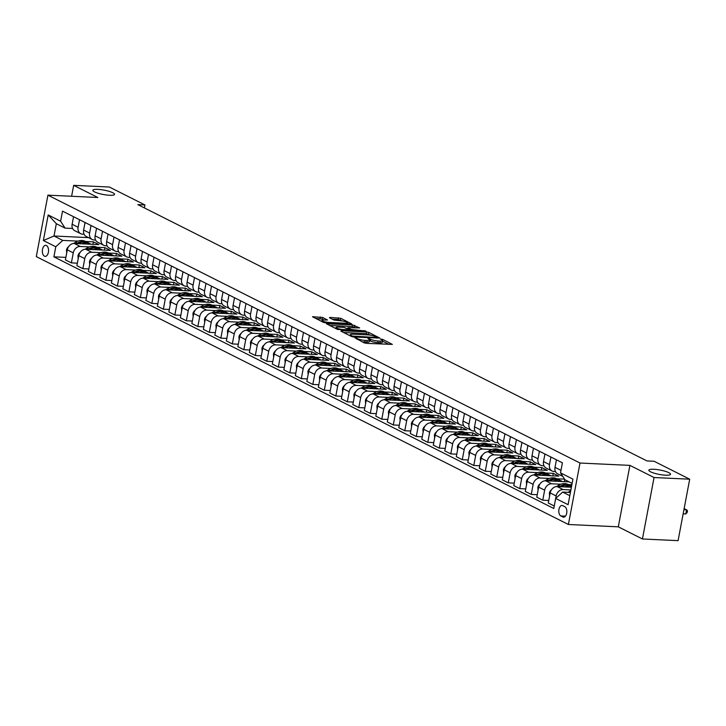 <?xml version="1.0" encoding="UTF-8"?>
<svg xmlns="http://www.w3.org/2000/svg" width="726" height="726" viewBox="0 0 726 726"><rect width="100%" height="100%" fill="white"/><g stroke="black" fill="none" stroke-linecap="round" stroke-linejoin="round"><path stroke-width="1.09" d="M354.869 337.735L364.116 342.835L366.412 343.353L392.367 344.396L382.511 339.314L380.37 339.051L381.794 339.85A5.418 1.089 10.7 0 1 382.638 340.648A5.418 1.089 10.7 0 1 380.206 341.093L378.11 340.993A5.418 1.089 10.7 0 1 370.741 339.332L367.882 338.343L368.781 339.242A5.418 1.089 10.7 0 1 369.625 340.04A5.418 1.089 10.7 0 1 367.193 340.485L365.087 340.385A5.418 1.089 10.7 0 1 357.718 338.724L354.869 337.735M109.572 195.276A11.044 2.223 10.7 0 0 114.536 194.368A11.044 2.223 10.7 0 0 109.063 191.328A11.044 2.223 10.7 0 0 97.801 189.35A11.044 2.223 10.7 0 0 92.837 190.266A11.044 2.223 10.7 0 0 98.309 193.307A11.044 2.223 10.7 0 0 109.572 195.276M665.579 475.194A11.044 2.223 10.7 0 0 670.543 474.278A11.044 2.223 10.7 0 0 665.061 471.238A11.044 2.223 10.7 0 0 653.799 469.268A11.044 2.223 10.7 0 0 648.835 470.176A11.044 2.223 10.7 0 0 654.317 473.216A11.044 2.223 10.7 0 0 665.579 475.194M44.44 256.169A5.518 3.104 -87.3 0 0 45.184 256.369A5.518 3.104 -87.3 0 0 48.488 251.668A5.518 3.104 -87.3 0 0 46.455 245.533A5.518 3.104 -87.3 0 0 45.702 245.334A5.518 3.104 -87.3 0 0 42.407 250.034A5.518 3.104 -87.3 0 0 44.44 256.169M322.653 317.462L312.525 316.745L323.442 322.362L325.747 322.879L351.702 323.923L340.784 318.306L329.94 317.389L329.441 317.779L334.005 320.075L340.539 320.792A4.528 0.907 10.7 0 1 345.159 321.6A4.528 0.907 10.7 0 1 347.409 322.843A4.528 0.907 10.7 0 1 345.367 323.224L328.787 322.444A4.528 0.907 10.7 0 1 324.159 321.636A4.528 0.907 10.7 0 1 321.917 320.384A4.528 0.907 10.7 0 1 323.95 320.012L327.48 320.003L322.653 317.462L322.344 319.122L315.556 318.387M97.819 197.499L73.671 185.348L109.317 187.018L144.964 204.959L137.831 204.623L646.93 460.919L654.062 461.255L689.7 479.196L654.053 477.527L629.905 465.375L580.001 463.034L47.916 195.158L97.819 197.499M341.365 330.738L340.866 331.129L351.52 336.492L353.825 337.018L379.78 338.053L368.862 332.444L366.557 331.927L341.365 330.738L341.256 331.328M337.481 329.423L326.564 323.814L352.518 324.858L359.642 327.916L347.899 327.716L351.193 329.495L365.931 331.047L337.481 329.423M564.81 506.675L562.786 505.659A5.345 3.004 -87.3 0 0 562.06 505.459A5.345 3.004 -87.3 0 0 558.857 510.015A5.345 3.004 -87.3 0 0 560.835 515.959L562.859 516.976A5.345 3.004 -87.3 0 0 563.585 517.166A5.345 3.004 -87.3 0 0 566.779 512.62A5.345 3.004 -87.3 0 0 564.81 506.675M580.001 463.034L568.394 524.49L36.3 256.614L47.916 195.158M572.124 483.389L564.964 479.777L560.517 472.871L562.414 462.816L62.518 211.148L60.621 221.203L65.068 228.109L56.329 223.708L54.005 236.004L62.745 240.406L77.963 241.114M560.517 472.871L572.932 479.115L568.104 504.697L555.68 498.444L562.641 492.074L570.418 492.437M65.866 257.385L53.887 256.832L553.784 508.49L555.68 498.444M53.887 256.832L55.784 246.776L43.369 240.524L48.197 214.95L60.621 221.203M629.905 465.375L618.298 526.831L642.437 538.982L654.053 477.527M642.437 538.982L678.084 540.652L689.7 479.196M73.671 185.348L71.611 196.274M618.298 526.831L568.394 524.49M144.401 207.935L144.964 204.959M562.641 492.074L569.801 495.677M88.49 237.62L54.005 236.004L43.369 240.524M85.532 241.468L93.4 241.84L92.928 244.335M77.364 263.175L71.375 262.894L65.394 259.89L67.291 249.835A6.906 5.536 -63.3 0 1 74.252 243.464L98.918 244.617L93.4 241.84M71.375 262.894L73.272 252.848A6.906 5.536 -63.3 0 1 80.232 246.468L89.461 246.904M97.03 247.257L104.898 247.63L104.426 250.125M88.862 268.965L82.873 268.684L76.892 265.671L78.789 255.625A6.906 5.536 -63.3 0 1 85.75 249.254L110.416 250.406L104.898 247.63M82.873 268.684L84.77 258.637A6.906 5.536 -63.3 0 1 91.73 252.258L100.959 252.693M108.528 253.047L116.396 253.419L115.924 255.915M100.36 274.755L94.371 274.473L88.391 271.46L90.287 261.414A6.906 5.536 -63.3 0 1 97.248 255.035L121.914 256.196L116.396 253.419M94.371 274.473L96.268 264.427A6.906 5.536 -63.3 0 1 103.228 258.048L112.457 258.483M120.026 258.837L127.894 259.2L127.422 261.705M111.858 280.545L105.86 280.263L99.889 277.25L101.785 267.204A6.906 5.536 -63.3 0 1 108.746 260.825L133.412 261.986L127.894 259.2M105.86 280.263L107.766 270.208A6.906 5.536 -63.3 0 1 114.726 263.837L123.955 264.273M131.524 264.627L139.392 264.99L138.92 267.486M123.356 286.325L117.358 286.053L111.387 283.04L113.283 272.994A6.906 5.536 -63.3 0 1 120.244 266.614L144.91 267.767L139.392 264.99M117.358 286.053L119.264 275.998A6.906 5.536 -63.3 0 1 126.215 269.627L135.453 270.054M143.022 270.408L150.89 270.78L150.418 273.275M134.845 292.115L128.856 291.834L122.885 288.83L124.781 278.775A6.906 5.536 -63.3 0 1 131.742 272.404L156.408 273.557L150.89 270.78M128.856 291.834L130.762 281.788A6.906 5.536 -63.3 0 1 137.713 275.408L146.951 275.844M154.52 276.198L162.388 276.57L161.916 279.065M146.343 297.905L140.354 297.624L134.374 294.611L136.279 284.565A6.906 5.536 -63.3 0 1 143.231 278.194L167.906 279.347L162.388 276.57M140.354 297.624L142.251 287.578A6.906 5.536 -63.3 0 1 149.211 281.198L158.45 281.634M166.018 281.987L173.886 282.36L173.414 284.855M157.841 303.695L151.852 303.414L145.872 300.401L147.777 290.355A6.906 5.536 -63.3 0 1 154.729 283.975L179.404 285.136L173.886 282.36M151.852 303.414L153.749 293.368A6.906 5.536 -63.3 0 1 160.709 286.988L169.948 287.423M177.516 287.777L185.375 288.149L184.903 290.645M169.339 309.485L163.35 309.203L157.37 306.19L159.266 296.144A6.906 5.536 -63.3 0 1 166.227 289.765L190.902 290.926L185.375 288.149M163.35 309.203L165.247 299.148A6.906 5.536 -63.3 0 1 172.207 292.778L181.446 293.213M189.005 293.567L196.873 293.93L196.401 296.435M180.838 315.275L174.848 314.993L168.868 311.98L170.764 301.934A6.906 5.536 -63.3 0 1 177.725 295.555L202.391 296.707L196.873 293.93M174.848 314.993L176.745 304.938A6.906 5.536 -63.3 0 1 183.705 298.567L192.944 298.994M200.503 299.348L208.371 299.72L207.899 302.216M192.336 321.055L186.346 320.774L180.366 317.77L182.262 307.715A6.906 5.536 -63.3 0 1 189.223 301.344L213.889 302.497L208.371 299.72M186.346 320.774L188.243 310.728A6.906 5.536 -63.3 0 1 195.203 304.348L204.433 304.784M212.001 305.138L219.869 305.51L219.397 308.005M203.834 326.845L197.844 326.564L191.864 323.56L193.76 313.505A6.906 5.536 -63.3 0 1 200.721 307.134L225.387 308.287L219.869 305.51M197.844 326.564L199.741 316.518A6.906 5.536 -63.3 0 1 206.701 310.138L215.931 310.574M223.499 310.928L231.367 311.3L230.895 313.795M215.332 332.635L209.342 332.354L203.362 329.341L205.258 319.295A6.906 5.536 -63.3 0 1 212.219 312.915L236.885 314.077L231.367 311.3M209.342 332.354L211.239 322.308A6.906 5.536 -63.3 0 1 218.199 315.928L227.429 316.364M234.997 316.717L242.865 317.09L242.393 319.585M226.83 338.425L220.84 338.144L214.86 335.131L216.756 325.085A6.906 5.536 -63.3 0 1 223.717 318.705L248.383 319.867L242.865 317.09M220.84 338.144L222.737 328.098A6.906 5.536 -63.3 0 1 229.697 321.718L238.927 322.153M246.495 322.507L254.363 322.87L253.891 325.375M238.328 344.215L232.329 343.933L226.358 340.921L228.254 330.875A6.906 5.536 -63.3 0 1 235.215 324.495L259.881 325.656L254.363 322.87M232.329 343.933L234.235 333.878A6.906 5.536 -63.3 0 1 241.195 327.508L250.425 327.934M257.993 328.297L265.861 328.66L265.389 331.156M249.826 349.996L243.827 349.714L237.856 346.71L239.752 336.655A6.906 5.536 -63.3 0 1 246.713 330.285L271.379 331.437L265.861 328.66M243.827 349.714L245.733 339.668A6.906 5.536 -63.3 0 1 252.684 333.298L261.923 333.724M269.491 334.078L277.359 334.45L276.887 336.946M261.315 355.785L255.325 355.504L249.354 352.5L251.25 342.445A6.906 5.536 -63.3 0 1 258.211 336.074L282.877 337.227L277.359 334.45M255.325 355.504L257.231 345.458A6.906 5.536 -63.3 0 1 264.182 339.078L273.421 339.514M280.989 339.868L288.857 340.24L288.385 342.736M272.813 361.575L266.823 361.294L260.843 358.281L262.748 348.235A6.906 5.536 -63.3 0 1 269.7 341.855L294.375 343.017L288.857 340.24M266.823 361.294L268.72 351.248A6.906 5.536 -63.3 0 1 275.68 344.868L284.919 345.304M292.487 345.658L300.346 346.03L299.874 348.525M284.311 367.365L278.321 367.084L272.341 364.071L274.246 354.025A6.906 5.536 -63.3 0 1 281.198 347.645L305.873 348.807L300.346 346.03M278.321 367.084L280.218 357.038A6.906 5.536 -63.3 0 1 287.178 350.658L296.417 351.094M303.985 351.448L311.844 351.811L311.372 354.315M295.809 373.155L289.819 372.874L283.839 369.861L285.735 359.815A6.906 5.536 -63.3 0 1 292.696 353.435L317.371 354.597L311.844 351.811M289.819 372.874L291.716 362.818A6.906 5.536 -63.3 0 1 298.676 356.448L307.915 356.874M315.474 357.237L323.342 357.6L322.87 360.096M307.307 378.936L301.317 378.654L295.337 375.651L297.233 365.605A6.906 5.536 -63.3 0 1 304.194 359.225L328.86 360.377L323.342 357.6M301.317 378.654L303.214 368.608A6.906 5.536 -63.3 0 1 310.174 362.238L319.413 362.664M326.972 363.018L334.84 363.39L334.368 365.886M318.805 384.726L312.815 384.444L306.835 381.44L308.731 371.385A6.906 5.536 -63.3 0 1 315.692 365.015L340.358 366.167L334.84 363.39M312.815 384.444L314.712 374.398A6.906 5.536 -63.3 0 1 321.672 368.018L330.902 368.454M338.47 368.808L346.338 369.18L345.866 371.676M330.303 390.515L324.313 390.234L318.333 387.221L320.23 377.175A6.906 5.536 -63.3 0 1 327.19 370.805L351.856 371.957L346.338 369.18M324.313 390.234L326.21 380.188A6.906 5.536 -63.3 0 1 333.17 373.808L342.4 374.244M349.968 374.598L357.836 374.97L357.364 377.466M341.801 396.305L335.811 396.024L329.831 393.011L331.728 382.965A6.906 5.536 -63.3 0 1 338.688 376.585L363.354 377.747L357.836 374.97M335.811 396.024L337.708 385.978A6.906 5.536 -63.3 0 1 344.668 379.598L353.898 380.034M361.466 380.388L369.334 380.751L368.862 383.255M353.299 402.095L347.309 401.814L341.329 398.801L343.226 388.755A6.906 5.536 -63.3 0 1 350.186 382.375L374.852 383.537L369.334 380.751M347.309 401.814L349.206 391.759A6.906 5.536 -63.3 0 1 356.167 385.388L365.396 385.824M372.964 386.178L380.832 386.541L380.36 389.036M364.797 407.876L358.798 407.604L352.827 404.591L354.724 394.545A6.906 5.536 -63.3 0 1 361.684 388.165L386.35 389.317L380.832 386.541M358.798 407.604L360.704 397.549A6.906 5.536 -63.3 0 1 367.665 391.178L376.894 391.604M384.462 391.958L392.33 392.33L391.858 394.826M376.295 413.666L370.296 413.384L364.325 410.381L366.222 400.325A6.906 5.536 -63.3 0 1 373.182 393.955L397.848 395.107L392.33 392.33M370.296 413.384L372.202 403.338A6.906 5.536 -63.3 0 1 379.154 396.959L388.392 397.394M395.96 397.748L403.828 398.12L403.357 400.616M387.784 419.456L381.794 419.174L375.823 416.161L377.72 406.115A6.906 5.536 -63.3 0 1 384.68 399.745L409.346 400.897L403.828 398.12M381.794 419.174L383.7 409.128A6.906 5.536 -63.3 0 1 390.652 402.748L399.89 403.184M407.458 403.538L415.326 403.91L414.855 406.406M399.282 425.245L393.292 424.964L387.312 421.951L389.218 411.905A6.906 5.536 -63.3 0 1 396.169 405.525L420.844 406.687L415.326 403.91M393.292 424.964L395.189 414.918A6.906 5.536 -63.3 0 1 402.15 408.538L411.388 408.974M418.956 409.328L426.815 409.7L426.344 412.196M410.78 431.035L404.79 430.754L398.81 427.741L400.716 417.695A6.906 5.536 -63.3 0 1 407.667 411.315L432.342 412.477L426.815 409.7M404.79 430.754L406.687 420.699A6.906 5.536 -63.3 0 1 413.648 414.328L422.886 414.764M430.454 415.118L438.313 415.481L437.842 417.985M422.278 436.825L416.288 436.544L410.308 433.531L412.205 423.485A6.906 5.536 -63.3 0 1 419.165 417.105L443.84 418.267L438.313 415.481M416.288 436.544L418.185 426.489A6.906 5.536 -63.3 0 1 425.146 420.118L434.384 420.545M441.943 420.908L449.811 421.271L449.34 423.766M433.776 442.606L427.786 442.325L421.806 439.321L423.703 429.266A6.906 5.536 -63.3 0 1 430.663 422.895L455.329 424.048L449.811 421.271M427.786 442.325L429.683 432.279A6.906 5.536 -63.3 0 1 436.644 425.899L445.882 426.334M453.441 426.688L461.309 427.06L460.838 429.556M445.274 448.396L439.284 448.114L433.304 445.111L435.201 435.055A6.906 5.536 -63.3 0 1 442.161 428.685L466.827 429.837L461.309 427.06M439.284 448.114L441.181 438.068A6.906 5.536 -63.3 0 1 448.142 431.689L457.371 432.124M464.939 432.478L472.808 432.85L472.336 435.346M456.772 454.186L450.782 453.904L444.802 450.891L446.699 440.845A6.906 5.536 -63.3 0 1 453.659 434.466L478.325 435.627L472.808 432.85M450.782 453.904L452.679 443.858A6.906 5.536 -63.3 0 1 459.64 437.479L468.869 437.914M476.438 438.268L484.306 438.64L483.834 441.136M468.27 459.975L462.28 459.694L456.3 456.681L458.197 446.635A6.906 5.536 -63.3 0 1 465.157 440.255L489.823 441.417L484.306 438.64M462.28 459.694L464.177 449.648A6.906 5.536 -63.3 0 1 471.138 443.268L480.367 443.704M487.936 444.058L495.804 444.421L495.332 446.926M479.768 465.765L473.779 465.484L467.798 462.471L469.695 452.425A6.906 5.536 -63.3 0 1 476.655 446.045L501.321 447.207L495.804 444.421M473.779 465.484L475.675 455.429A6.906 5.536 -63.3 0 1 482.636 449.058L491.865 449.485M499.434 449.848L507.302 450.211L506.83 452.706M491.266 471.546L485.267 471.265L479.296 468.261L481.193 458.206A6.906 5.536 -63.3 0 1 488.153 451.835L512.819 452.988L507.302 450.211M485.267 471.265L487.173 461.219A6.906 5.536 -63.3 0 1 494.134 454.848L503.363 455.275M510.932 455.629L518.8 456.001L518.328 458.496M502.764 477.336L496.765 477.055L490.794 474.051L492.691 463.996A6.906 5.536 -63.3 0 1 499.651 457.625L524.317 458.778L518.8 456.001M496.765 477.055L498.671 467.009A6.906 5.536 -63.3 0 1 505.623 460.629L514.861 461.064M522.43 461.418L530.298 461.79L529.826 464.286M514.253 483.126L508.264 482.844L502.292 479.832L504.189 469.786A6.906 5.536 -63.3 0 1 511.149 463.406L535.815 464.567L530.298 461.79M508.264 482.844L510.169 472.798A6.906 5.536 -63.3 0 1 517.121 466.419L526.359 466.854M533.928 467.208L541.796 467.58L541.324 470.076M525.751 488.916L519.762 488.634L513.781 485.621L515.687 475.575A6.906 5.536 -63.3 0 1 522.638 469.196L547.313 470.357L541.796 467.58M519.762 488.634L521.658 478.588A6.906 5.536 -63.3 0 1 528.619 472.209L537.857 472.644M545.426 472.998L553.285 473.361L552.813 475.866M537.249 494.705L531.26 494.424L525.279 491.411L527.185 481.365A6.906 5.536 -63.3 0 1 534.136 474.985L558.811 476.147L553.285 473.361M531.26 494.424L533.156 484.369A6.906 5.536 -63.3 0 1 540.117 477.998L549.355 478.425M556.924 478.788L564.556 479.142M548.747 500.486L542.758 500.205L536.777 497.201L538.674 487.155A6.906 5.536 -63.3 0 1 545.634 480.775L569.13 481.873M542.758 500.205L544.654 490.159A6.906 5.536 -63.3 0 1 551.615 483.788L560.853 484.215M568.413 484.569L571.87 484.732M550.172 492.936L556.152 495.949L554.256 505.995L548.275 502.991L550.172 492.936A6.906 5.536 -63.3 0 1 557.132 486.565L571.398 487.228M556.152 495.949A6.906 5.536 -63.3 0 1 563.113 489.569L570.89 489.941M555.472 471.564L553.938 471.492A6.906 5.536 -63.3 0 1 552.087 471.011A6.906 5.536 -63.3 0 1 549.491 464.586L550.916 457.026M543.974 465.774L542.44 465.702A6.906 5.536 -63.3 0 1 540.589 465.23A6.906 5.536 -63.3 0 1 537.993 458.796L539.418 451.245M532.476 459.985L530.942 459.921A6.906 5.536 -63.3 0 1 529.091 459.44A6.906 5.536 -63.3 0 1 526.495 453.006L527.92 445.455M520.978 454.204L519.444 454.131A6.906 5.536 -63.3 0 1 517.602 453.65A6.906 5.536 -63.3 0 1 514.997 447.216L516.422 439.666M509.48 448.414L507.946 448.341A6.906 5.536 -63.3 0 1 506.104 447.86A6.906 5.536 -63.3 0 1 503.499 441.426L504.924 433.876M497.982 442.624L496.448 442.551A6.906 5.536 -63.3 0 1 494.606 442.07A6.906 5.536 -63.3 0 1 492.001 435.645L493.435 428.086M486.493 436.834L484.959 436.762A6.906 5.536 -63.3 0 1 483.108 436.29A6.906 5.536 -63.3 0 1 480.503 429.856L481.937 422.305M474.995 431.044L473.461 430.981A6.906 5.536 -63.3 0 1 471.61 430.5A6.906 5.536 -63.3 0 1 469.005 424.066L470.439 416.515M463.497 425.264L461.963 425.191A6.906 5.536 -63.3 0 1 460.112 424.71A6.906 5.536 -63.3 0 1 457.516 418.276L458.941 410.725M451.999 419.474L450.465 419.401A6.906 5.536 -63.3 0 1 448.614 418.92A6.906 5.536 -63.3 0 1 446.018 412.486L447.443 404.936M440.5 413.684L438.967 413.611A6.906 5.536 -63.3 0 1 437.116 413.13A6.906 5.536 -63.3 0 1 434.52 406.705L435.945 399.146M429.002 407.894L427.469 407.821A6.906 5.536 -63.3 0 1 425.618 407.35A6.906 5.536 -63.3 0 1 423.022 400.915L424.447 393.356M417.504 402.104L415.971 402.032A6.906 5.536 -63.3 0 1 414.119 401.56A6.906 5.536 -63.3 0 1 411.524 395.125L412.949 387.575M406.006 396.323L404.473 396.251A6.906 5.536 -63.3 0 1 402.621 395.77A6.906 5.536 -63.3 0 1 400.026 389.336L401.451 381.785M394.508 390.534L392.975 390.461A6.906 5.536 -63.3 0 1 391.132 389.98A6.906 5.536 -63.3 0 1 388.528 383.546L389.953 375.995M383.01 384.744L381.477 384.671A6.906 5.536 -63.3 0 1 379.634 384.19A6.906 5.536 -63.3 0 1 377.03 377.756L378.455 370.206M371.521 378.954L369.979 378.881A6.906 5.536 -63.3 0 1 368.136 378.4A6.906 5.536 -63.3 0 1 365.532 371.975L366.966 364.416M360.023 373.164L358.49 373.091A6.906 5.536 -63.3 0 1 356.638 372.62A6.906 5.536 -63.3 0 1 354.034 366.185L355.468 358.635M348.525 367.383L346.992 367.311A6.906 5.536 -63.3 0 1 345.14 366.83A6.906 5.536 -63.3 0 1 342.536 360.395L343.97 352.845M337.027 361.593L335.494 361.521A6.906 5.536 -63.3 0 1 333.642 361.04A6.906 5.536 -63.3 0 1 331.047 354.606L332.472 347.055M325.529 355.804L323.996 355.731A6.906 5.536 -63.3 0 1 322.144 355.25A6.906 5.536 -63.3 0 1 319.549 348.816L320.974 341.265M314.031 350.014L312.498 349.941A6.906 5.536 -63.3 0 1 310.646 349.46A6.906 5.536 -63.3 0 1 308.051 343.035L309.476 335.476M302.533 344.224L301 344.151A6.906 5.536 -63.3 0 1 299.148 343.679A6.906 5.536 -63.3 0 1 296.553 337.245L297.978 329.695M291.035 338.434L289.502 338.37A6.906 5.536 -63.3 0 1 287.65 337.889A6.906 5.536 -63.3 0 1 285.055 331.455L286.48 323.905M279.537 332.653L278.004 332.581A6.906 5.536 -63.3 0 1 276.152 332.1A6.906 5.536 -63.3 0 1 273.557 325.665L274.982 318.115M268.039 326.863L266.506 326.791A6.906 5.536 -63.3 0 1 264.663 326.31A6.906 5.536 -63.3 0 1 262.059 319.876L263.484 312.325M256.541 321.074L255.007 321.001A6.906 5.536 -63.3 0 1 253.165 320.52A6.906 5.536 -63.3 0 1 250.561 314.095L251.986 306.535M245.052 315.284L243.509 315.211A6.906 5.536 -63.3 0 1 241.667 314.739A6.906 5.536 -63.3 0 1 239.063 308.305L240.497 300.755M233.554 309.494L232.021 309.43A6.906 5.536 -63.3 0 1 230.169 308.949A6.906 5.536 -63.3 0 1 227.565 302.515L228.999 294.965M222.056 303.713L220.522 303.64A6.906 5.536 -63.3 0 1 218.671 303.159A6.906 5.536 -63.3 0 1 216.067 296.725L217.501 289.175M210.558 297.923L209.024 297.851A6.906 5.536 -63.3 0 1 207.173 297.37A6.906 5.536 -63.3 0 1 204.578 290.935L206.002 283.385M199.06 292.133L197.526 292.061A6.906 5.536 -63.3 0 1 195.675 291.58A6.906 5.536 -63.3 0 1 193.08 285.146L194.504 277.595M187.562 286.343L186.028 286.271A6.906 5.536 -63.3 0 1 184.177 285.799A6.906 5.536 -63.3 0 1 181.582 279.365L183.006 271.805M176.064 280.554L174.53 280.481A6.906 5.536 -63.3 0 1 172.679 280.009A6.906 5.536 -63.3 0 1 170.084 273.575L171.508 266.025M164.566 274.773L163.032 274.7A6.906 5.536 -63.3 0 1 161.181 274.219A6.906 5.536 -63.3 0 1 158.586 267.785L160.01 260.235M153.068 268.983L151.534 268.91A6.906 5.536 -63.3 0 1 149.692 268.429A6.906 5.536 -63.3 0 1 147.088 261.995L148.512 254.445M141.57 263.193L140.036 263.121A6.906 5.536 -63.3 0 1 138.194 262.64A6.906 5.536 -63.3 0 1 135.59 256.205L137.014 248.655M130.072 257.403L128.538 257.331A6.906 5.536 -63.3 0 1 126.696 256.85A6.906 5.536 -63.3 0 1 124.092 250.425L125.516 242.865M118.583 251.613L117.04 251.541A6.906 5.536 -63.3 0 1 115.198 251.069A6.906 5.536 -63.3 0 1 112.594 244.635L114.027 237.084M107.085 245.833L105.551 245.76A6.906 5.536 -63.3 0 1 103.7 245.279A6.906 5.536 -63.3 0 1 101.096 238.845L102.529 231.295M95.587 240.043L94.053 239.97A6.906 5.536 -63.3 0 1 92.202 239.489A6.906 5.536 -63.3 0 1 89.597 233.055L91.031 225.505M84.089 234.253L82.555 234.18A6.906 5.536 -63.3 0 1 80.704 233.699A6.906 5.536 -63.3 0 1 78.109 227.265L79.533 219.715M72.591 228.463L65.068 228.109M560.953 470.539A6.906 5.536 -63.3 0 1 560.989 470.366L562.414 462.816M562.632 476.156A6.906 5.536 -63.3 0 1 561.171 473.887M562.795 476.401L557.604 473.797A6.906 5.536 -63.3 0 1 555.009 467.363L556.434 459.812M552.087 471.011L546.115 468.007A6.906 5.536 -63.3 0 1 543.511 461.573L544.936 454.022M564.737 479.423L564.311 481.647M540.589 465.23L534.617 462.217A6.906 5.536 -63.3 0 1 532.013 455.783L533.438 448.232M529.091 459.44L523.119 456.427A6.906 5.536 -63.3 0 1 520.515 449.993L521.94 442.443M517.602 453.65L511.621 450.637A6.906 5.536 -63.3 0 1 509.017 444.212L510.451 436.653M506.104 447.86L500.123 444.856A6.906 5.536 -63.3 0 1 497.519 438.422L498.953 430.872M494.606 442.07L488.625 439.067A6.906 5.536 -63.3 0 1 486.021 432.632L487.455 425.082M483.108 436.29L477.127 433.277A6.906 5.536 -63.3 0 1 474.532 426.843L475.957 419.292M471.61 430.5L465.629 427.487A6.906 5.536 -63.3 0 1 463.034 421.053L464.459 413.502M460.112 424.71L454.131 421.697A6.906 5.536 -63.3 0 1 451.536 415.263L452.96 407.713M448.614 418.92L442.633 415.907A6.906 5.536 -63.3 0 1 440.038 409.482L441.462 401.923M437.116 413.13L431.135 410.126A6.906 5.536 -63.3 0 1 428.54 403.692L429.964 396.142M425.618 407.35L419.646 404.337A6.906 5.536 -63.3 0 1 417.042 397.902L418.466 390.352M414.119 401.56L408.148 398.547A6.906 5.536 -63.3 0 1 405.544 392.113L406.968 384.562M402.621 395.77L396.65 392.757A6.906 5.536 -63.3 0 1 394.046 386.323L395.47 378.772M391.132 389.98L385.152 386.967A6.906 5.536 -63.3 0 1 382.548 380.542L383.981 372.983M379.634 384.19L373.654 381.186A6.906 5.536 -63.3 0 1 371.05 374.752L372.483 367.202M368.136 378.4L362.156 375.396A6.906 5.536 -63.3 0 1 359.551 368.962L360.985 361.412M356.638 372.62L350.658 369.607A6.906 5.536 -63.3 0 1 348.063 363.172L349.487 355.622M345.14 366.83L339.16 363.817A6.906 5.536 -63.3 0 1 336.565 357.383L337.989 349.832M333.642 361.04L327.662 358.027A6.906 5.536 -63.3 0 1 325.066 351.602L326.491 344.042M322.144 355.25L316.164 352.246A6.906 5.536 -63.3 0 1 313.568 345.812L314.993 338.262M310.646 349.46L304.666 346.456A6.906 5.536 -63.3 0 1 302.07 340.022L303.495 332.472M299.148 343.679L293.177 340.666A6.906 5.536 -63.3 0 1 290.572 334.232L291.997 326.682M287.65 337.889L281.679 334.877A6.906 5.536 -63.3 0 1 279.074 328.442L280.499 320.892M276.152 332.1L270.181 329.087A6.906 5.536 -63.3 0 1 267.576 322.662L269.001 315.102M264.663 326.31L258.683 323.306A6.906 5.536 -63.3 0 1 256.078 316.872L257.512 309.312M253.165 320.52L247.185 317.516A6.906 5.536 -63.3 0 1 244.58 311.082L246.014 303.532M241.667 314.739L235.687 311.726A6.906 5.536 -63.3 0 1 233.091 305.292L234.516 297.742M230.169 308.949L224.189 305.936A6.906 5.536 -63.3 0 1 221.593 299.502L223.018 291.952M218.671 303.159L212.691 300.147A6.906 5.536 -63.3 0 1 210.095 293.712L211.52 286.162M207.173 297.37L201.193 294.357A6.906 5.536 -63.3 0 1 198.597 287.932L200.022 280.372M195.675 291.58L189.695 288.576A6.906 5.536 -63.3 0 1 187.099 282.142L188.524 274.591M184.177 285.799L178.197 282.786A6.906 5.536 -63.3 0 1 175.601 276.352L177.026 268.801M172.679 280.009L166.708 276.996A6.906 5.536 -63.3 0 1 164.103 270.562L165.528 263.012M161.181 274.219L155.21 271.206A6.906 5.536 -63.3 0 1 152.605 264.772L154.03 257.222M149.692 268.429L143.712 265.417A6.906 5.536 -63.3 0 1 141.107 258.991L142.532 251.432M138.194 262.64L132.214 259.636A6.906 5.536 -63.3 0 1 129.609 253.202L131.043 245.651M126.696 256.85L120.716 253.846A6.906 5.536 -63.3 0 1 118.111 247.412L119.545 239.861M115.198 251.069L109.218 248.056A6.906 5.536 -63.3 0 1 106.622 241.622L108.047 234.071M103.7 245.279L97.72 242.266A6.906 5.536 -63.3 0 1 95.124 235.832L96.549 228.282M92.202 239.489L86.222 236.476A6.906 5.536 -63.3 0 1 83.626 230.051L85.051 222.492M80.704 233.699L74.724 230.696A6.906 5.536 -63.3 0 1 72.128 224.261L73.553 216.711M62.745 240.406L55.784 246.776M48.197 214.95L56.329 223.708M361.847 341.692A5.418 1.089 10.7 0 0 364.779 342.046L365.087 340.385M369.625 340.04L369.316 341.701A5.418 1.089 10.7 0 1 366.875 342.146L364.779 342.046M382.638 340.648L382.33 342.309A5.418 1.089 10.7 0 1 379.889 342.754L377.792 342.654A5.418 1.089 10.7 0 1 370.423 340.993L369.534 340.539M389.027 344.414L382.548 341.156M370.805 335.24L366.24 333.588L343.634 332.526M352.482 336.084L376.213 337.49L375.251 336.555A5.418 1.089 10.7 0 0 367.882 334.895L352.763 334.178A5.418 1.089 10.7 0 0 350.331 334.632A5.418 1.089 10.7 0 0 351.175 335.43L352.482 336.084L352.355 336.782M329.595 325.457L352.201 326.519L352.518 324.858M356.294 327.934L352.201 326.519M348.625 330.357L349.496 329.649L349.378 330.394M349.496 329.649L343.906 327.353L338.062 327.081A4.528 0.907 10.7 0 0 336.029 327.462A4.528 0.907 10.7 0 0 338.271 328.706A4.528 0.907 10.7 0 0 342.89 329.513L348.734 329.785M324.132 320.021L322.344 319.122M342.527 321.01L338.162 319.449L332.209 319.168M348.353 323.941L347.3 323.406M568.095 492.328L569.901 491.193A13.204 10.591 -63.3 0 1 570.745 490.712M683.157 513.827L685.78 513.954L686.569 509.797L684.137 508.636M683.937 509.679L686.569 509.797L687.495 510.786L687.177 512.447L685.78 513.954M564.519 486.91A13.204 10.591 -63.3 0 1 571.58 486.302M549.582 496.085L549.355 493.108A4.574 3.666 -63.3 0 1 551.506 489.741M556.552 486.565L558.403 485.404A13.204 10.591 -63.3 0 1 568.313 484.523L570.064 485.404A13.204 10.591 116.7 0 0 560.154 486.284L559.537 486.674M561.389 486.765A13.204 10.591 -63.3 0 1 571.171 485.957L571.598 486.175M570.609 485.703A13.204 10.591 116.7 0 0 570.064 485.404M553.021 481.12A13.204 10.591 -63.3 0 1 561.416 481.048A13.204 10.591 -63.3 0 1 562.287 481.556M538.084 490.295L537.857 487.318A4.574 3.666 -63.3 0 1 540.008 483.952M545.054 480.784L546.905 479.623A13.204 10.591 -63.3 0 1 556.815 478.733L558.566 479.614A13.204 10.591 116.7 0 0 548.656 480.503L548.039 480.884M549.891 480.975A13.204 10.591 -63.3 0 1 559.673 480.167L561.416 481.048M559.111 479.913A13.204 10.591 116.7 0 0 558.566 479.614M541.523 475.33A13.204 10.591 -63.3 0 1 549.918 475.258A13.204 10.591 -63.3 0 1 550.798 475.766M526.586 484.505L526.359 481.529A4.574 3.666 -63.3 0 1 528.51 478.162M533.556 474.995L535.407 473.833A13.204 10.591 -63.3 0 1 545.326 472.944L547.068 473.824A13.204 10.591 116.7 0 0 537.158 474.713L536.541 475.103M538.393 475.185A13.204 10.591 -63.3 0 1 548.175 474.377L549.918 475.258M547.613 474.123A13.204 10.591 116.7 0 0 547.068 473.824M530.025 469.54A13.204 10.591 -63.3 0 1 538.42 469.477A13.204 10.591 -63.3 0 1 539.3 469.976M515.088 478.715L514.861 475.739A4.574 3.666 -63.3 0 1 517.012 472.381M522.058 469.205L523.909 468.043A13.204 10.591 -63.3 0 1 533.828 467.154L535.57 468.034A13.204 10.591 116.7 0 0 525.66 468.923L525.043 469.314M526.894 469.395A13.204 10.591 -63.3 0 1 536.677 468.597L538.42 469.477M536.115 468.334A13.204 10.591 116.7 0 0 535.57 468.034M518.527 463.76A13.204 10.591 -63.3 0 1 526.931 463.687A13.204 10.591 -63.3 0 1 527.802 464.195M503.59 472.935L503.363 469.949A4.574 3.666 -63.3 0 1 505.514 466.591M510.56 463.415L512.42 462.253A13.204 10.591 -63.3 0 1 522.33 461.373L524.072 462.253A13.204 10.591 116.7 0 0 514.162 463.134L513.545 463.524M515.396 463.605A13.204 10.591 -63.3 0 1 525.179 462.807L526.931 463.687M524.617 462.544A13.204 10.591 116.7 0 0 524.072 462.253M507.029 457.97A13.204 10.591 -63.3 0 1 515.433 457.897A13.204 10.591 -63.3 0 1 516.304 458.405M492.092 467.145L491.865 464.168A4.574 3.666 -63.3 0 1 494.016 460.801M499.061 457.625L500.922 456.463A13.204 10.591 -63.3 0 1 510.832 455.583L512.574 456.463A13.204 10.591 116.7 0 0 502.664 457.344L502.047 457.734M503.898 457.825A13.204 10.591 -63.3 0 1 513.681 457.017L515.433 457.897M513.119 456.763A13.204 10.591 116.7 0 0 512.574 456.463M495.531 452.18A13.204 10.591 -63.3 0 1 503.935 452.107A13.204 10.591 -63.3 0 1 504.806 452.616M480.594 461.355L480.367 458.378A4.574 3.666 -63.3 0 1 482.527 455.011M487.563 451.844L489.424 450.683A13.204 10.591 -63.3 0 1 499.334 449.793L501.076 450.674A13.204 10.591 116.7 0 0 491.166 451.563L490.549 451.944M492.4 452.035A13.204 10.591 -63.3 0 1 502.183 451.227L503.935 452.107M501.621 450.973A13.204 10.591 116.7 0 0 501.076 450.674M484.033 446.39A13.204 10.591 -63.3 0 1 492.437 446.318A13.204 10.591 -63.3 0 1 493.308 446.826M469.105 455.565L468.869 452.588A4.574 3.666 -63.3 0 1 471.029 449.222M476.075 446.054L477.926 444.893A13.204 10.591 -63.3 0 1 487.836 444.003L489.587 444.884A13.204 10.591 116.7 0 0 479.668 445.773L479.051 446.154M480.902 446.245A13.204 10.591 -63.3 0 1 490.685 445.437L492.437 446.318M490.123 445.183A13.204 10.591 116.7 0 0 489.587 444.884M472.535 440.6A13.204 10.591 -63.3 0 1 480.939 440.528A13.204 10.591 -63.3 0 1 481.81 441.036M457.607 449.775L457.371 446.799A4.574 3.666 -63.3 0 1 459.531 443.441M464.576 440.265L466.428 439.103A13.204 10.591 -63.3 0 1 476.338 438.214L478.089 439.094A13.204 10.591 116.7 0 0 468.17 439.983L467.553 440.373M469.413 440.455A13.204 10.591 -63.3 0 1 479.187 439.657L480.939 440.528M478.625 439.393A13.204 10.591 116.7 0 0 478.089 439.094M461.037 434.82A13.204 10.591 -63.3 0 1 469.441 434.747A13.204 10.591 -63.3 0 1 470.312 435.255M446.109 443.994L445.873 441.009A4.574 3.666 -63.3 0 1 448.033 437.651M453.078 434.475L454.93 433.313A13.204 10.591 -63.3 0 1 464.84 432.433L466.591 433.313A13.204 10.591 116.7 0 0 456.681 434.193L456.055 434.584M457.915 434.665A13.204 10.591 -63.3 0 1 467.689 433.867L469.441 434.747M467.127 433.603A13.204 10.591 116.7 0 0 466.591 433.313M449.548 429.03A13.204 10.591 -63.3 0 1 457.943 428.957A13.204 10.591 -63.3 0 1 458.814 429.465M434.611 438.205L434.384 435.219A4.574 3.666 -63.3 0 1 436.535 431.861M441.58 428.685L443.432 427.523A13.204 10.591 -63.3 0 1 453.342 426.643L455.093 427.523A13.204 10.591 116.7 0 0 445.183 428.404L444.566 428.794M446.417 428.885A13.204 10.591 -63.3 0 1 456.191 428.077L457.943 428.957M455.638 427.823A13.204 10.591 116.7 0 0 455.093 427.523M438.05 423.24A13.204 10.591 -63.3 0 1 446.445 423.167A13.204 10.591 -63.3 0 1 447.316 423.675M423.113 432.415L422.886 429.438A4.574 3.666 -63.3 0 1 425.037 426.071M430.082 422.904L431.934 421.742A13.204 10.591 -63.3 0 1 441.844 420.853L443.595 421.733A13.204 10.591 116.7 0 0 433.685 422.623L433.068 423.004M434.919 423.095A13.204 10.591 -63.3 0 1 444.702 422.287L446.445 423.167M444.14 422.033A13.204 10.591 116.7 0 0 443.595 421.733M426.552 417.45A13.204 10.591 -63.3 0 1 434.947 417.377A13.204 10.591 -63.3 0 1 435.818 417.886M411.615 426.625L411.388 423.648A4.574 3.666 -63.3 0 1 413.539 420.281M418.584 417.114L420.436 415.953A13.204 10.591 -63.3 0 1 430.346 415.063L432.097 415.944A13.204 10.591 116.7 0 0 422.187 416.833L421.57 417.214M423.421 417.305A13.204 10.591 -63.3 0 1 433.204 416.497L434.947 417.377M432.642 416.243A13.204 10.591 116.7 0 0 432.097 415.944M415.054 411.66A13.204 10.591 -63.3 0 1 423.449 411.588A13.204 10.591 -63.3 0 1 424.329 412.096M400.117 420.835L399.89 417.858A4.574 3.666 -63.3 0 1 402.041 414.501M407.086 411.324L408.938 410.163A13.204 10.591 -63.3 0 1 418.857 409.273L420.599 410.154A13.204 10.591 116.7 0 0 410.689 411.043L410.072 411.433M411.923 411.515A13.204 10.591 -63.3 0 1 421.706 410.707L423.449 411.588M421.144 410.453A13.204 10.591 116.7 0 0 420.599 410.154M403.556 405.879A13.204 10.591 -63.3 0 1 411.951 405.807A13.204 10.591 -63.3 0 1 412.831 406.306M388.619 415.054L388.392 412.069A4.574 3.666 -63.3 0 1 390.543 408.711M395.588 405.535L397.44 404.373A13.204 10.591 -63.3 0 1 407.359 403.493L409.101 404.364A13.204 10.591 116.7 0 0 399.191 405.253L398.574 405.643M400.425 405.725A13.204 10.591 -63.3 0 1 410.208 404.926L411.951 405.807M409.645 404.663A13.204 10.591 116.7 0 0 409.101 404.364M392.058 400.09A13.204 10.591 -63.3 0 1 400.462 400.017A13.204 10.591 -63.3 0 1 401.333 400.525M377.121 409.264L376.894 406.279A4.574 3.666 -63.3 0 1 379.045 402.921M384.09 399.745L385.951 398.583A13.204 10.591 -63.3 0 1 395.861 397.703L397.603 398.583A13.204 10.591 116.7 0 0 387.693 399.463L387.076 399.854M388.927 399.944A13.204 10.591 -63.3 0 1 398.71 399.137L400.462 400.017M398.147 398.873A13.204 10.591 116.7 0 0 397.603 398.583M380.56 394.3A13.204 10.591 -63.3 0 1 388.964 394.227A13.204 10.591 -63.3 0 1 389.835 394.735M365.623 403.475L365.396 400.498A4.574 3.666 -63.3 0 1 367.547 397.131M372.592 393.964L374.453 392.802A13.204 10.591 -63.3 0 1 384.363 391.913L386.105 392.793A13.204 10.591 116.7 0 0 376.195 393.673L375.578 394.064M377.429 394.154A13.204 10.591 -63.3 0 1 387.212 393.347L388.964 394.227M386.649 393.093A13.204 10.591 116.7 0 0 386.105 392.793M369.062 388.51A13.204 10.591 -63.3 0 1 377.466 388.437A13.204 10.591 -63.3 0 1 378.337 388.945M354.125 397.685L353.898 394.708A4.574 3.666 -63.3 0 1 356.058 391.341M361.094 388.174L362.955 387.012A13.204 10.591 -63.3 0 1 372.865 386.123L374.607 387.003A13.204 10.591 116.7 0 0 364.697 387.893L364.08 388.274M365.931 388.365A13.204 10.591 -63.3 0 1 375.714 387.557L377.466 388.437M375.151 387.303A13.204 10.591 116.7 0 0 374.607 387.003M357.564 382.72A13.204 10.591 -63.3 0 1 365.968 382.647A13.204 10.591 -63.3 0 1 366.839 383.156M342.636 391.895L342.4 388.918A4.574 3.666 -63.3 0 1 344.56 385.551M349.605 382.384L351.457 381.223A13.204 10.591 -63.3 0 1 361.366 380.333L363.118 381.214A13.204 10.591 116.7 0 0 353.199 382.103L352.582 382.493M354.433 382.575A13.204 10.591 -63.3 0 1 364.216 381.767L365.968 382.647M363.653 381.513A13.204 10.591 116.7 0 0 363.118 381.214M346.066 376.93A13.204 10.591 -63.3 0 1 354.469 376.867A13.204 10.591 -63.3 0 1 355.341 377.366M331.138 386.105L330.902 383.128A4.574 3.666 -63.3 0 1 333.062 379.771M338.107 376.594L339.959 375.433A13.204 10.591 -63.3 0 1 349.868 374.543L351.62 375.424A13.204 10.591 116.7 0 0 341.701 376.313L341.084 376.703M342.944 376.785A13.204 10.591 -63.3 0 1 352.718 375.986L354.469 376.867M352.155 375.723A13.204 10.591 116.7 0 0 351.62 375.424M334.568 371.149A13.204 10.591 -63.3 0 1 342.971 371.077A13.204 10.591 -63.3 0 1 343.843 371.585M319.64 380.324L319.404 377.339A4.574 3.666 -63.3 0 1 321.564 373.981M326.609 370.805L328.461 369.643A13.204 10.591 -63.3 0 1 338.37 368.763L340.122 369.643A13.204 10.591 116.7 0 0 330.212 370.523L329.586 370.913M331.446 371.004A13.204 10.591 -63.3 0 1 341.22 370.196L342.971 371.077M340.657 369.933A13.204 10.591 116.7 0 0 340.122 369.643M323.079 365.36A13.204 10.591 -63.3 0 1 331.473 365.287A13.204 10.591 -63.3 0 1 332.345 365.795M308.142 374.534L307.915 371.558A4.574 3.666 -63.3 0 1 310.066 368.191M315.111 365.015L316.963 363.853A13.204 10.591 -63.3 0 1 326.872 362.973L328.624 363.853A13.204 10.591 116.7 0 0 318.714 364.733L318.097 365.124M319.948 365.214A13.204 10.591 -63.3 0 1 329.722 364.407L331.473 365.287M329.168 364.153A13.204 10.591 116.7 0 0 328.624 363.853M311.581 359.57A13.204 10.591 -63.3 0 1 319.975 359.497A13.204 10.591 -63.3 0 1 320.847 360.005M296.644 368.744L296.417 365.768A4.574 3.666 -63.3 0 1 298.567 362.401M303.613 359.234L305.464 358.072A13.204 10.591 -63.3 0 1 315.374 357.183L317.126 358.063A13.204 10.591 116.7 0 0 307.216 358.953L306.599 359.334M308.45 359.424A13.204 10.591 -63.3 0 1 318.233 358.617L319.975 359.497M317.67 358.363A13.204 10.591 116.7 0 0 317.126 358.063M300.083 353.78A13.204 10.591 -63.3 0 1 308.477 353.707A13.204 10.591 -63.3 0 1 309.349 354.215M285.146 362.955L284.919 359.978A4.574 3.666 -63.3 0 1 287.069 356.611M292.115 353.444L293.966 352.282A13.204 10.591 -63.3 0 1 303.876 351.393L305.628 352.273A13.204 10.591 116.7 0 0 295.718 353.163L295.101 353.544M296.952 353.635A13.204 10.591 -63.3 0 1 306.735 352.827L308.477 353.707M306.172 352.573A13.204 10.591 116.7 0 0 305.628 352.273M288.585 347.99A13.204 10.591 -63.3 0 1 296.979 347.926A13.204 10.591 -63.3 0 1 297.86 348.426M273.648 357.165L273.421 354.188A4.574 3.666 -63.3 0 1 275.571 350.83M280.617 347.654L282.468 346.493A13.204 10.591 -63.3 0 1 292.387 345.603L294.13 346.483A13.204 10.591 116.7 0 0 284.22 347.373L283.603 347.763M285.454 347.845A13.204 10.591 -63.3 0 1 295.237 347.046L296.979 347.926M294.674 346.783A13.204 10.591 116.7 0 0 294.13 346.483M277.087 342.209A13.204 10.591 -63.3 0 1 285.481 342.137A13.204 10.591 -63.3 0 1 286.362 342.645M262.15 351.384L261.923 348.398A4.574 3.666 -63.3 0 1 264.073 345.041M269.119 341.864L270.97 340.703A13.204 10.591 -63.3 0 1 280.889 339.822L282.632 340.703A13.204 10.591 116.7 0 0 272.722 341.583L272.105 341.973M273.956 342.055A13.204 10.591 -63.3 0 1 283.739 341.256L285.481 342.137M283.176 340.993A13.204 10.591 116.7 0 0 282.632 340.703M265.589 336.419A13.204 10.591 -63.3 0 1 273.992 336.347A13.204 10.591 -63.3 0 1 274.864 336.855M250.651 345.594L250.425 342.618A4.574 3.666 -63.3 0 1 252.575 339.251M257.621 336.074L259.481 334.913A13.204 10.591 -63.3 0 1 269.391 334.033L271.134 334.913A13.204 10.591 116.7 0 0 261.224 335.793L260.607 336.183M262.458 336.274A13.204 10.591 -63.3 0 1 272.241 335.466L273.992 336.347M271.678 335.212A13.204 10.591 116.7 0 0 271.134 334.913M254.091 330.629A13.204 10.591 -63.3 0 1 262.494 330.557A13.204 10.591 -63.3 0 1 263.366 331.065M239.153 339.804L238.927 336.828A4.574 3.666 -63.3 0 1 241.077 333.461M246.123 330.294L247.983 329.132A13.204 10.591 -63.3 0 1 257.893 328.243L259.636 329.123A13.204 10.591 116.7 0 0 249.726 330.012L249.109 330.394M250.96 330.484A13.204 10.591 -63.3 0 1 260.743 329.677L262.494 330.557M260.18 329.423A13.204 10.591 116.7 0 0 259.636 329.123M242.593 324.84A13.204 10.591 -63.3 0 1 250.996 324.767A13.204 10.591 -63.3 0 1 251.868 325.275M227.655 334.014L227.429 331.038A4.574 3.666 -63.3 0 1 229.588 327.671M234.625 324.504L236.485 323.342A13.204 10.591 -63.3 0 1 246.395 322.453L248.147 323.333A13.204 10.591 116.7 0 0 238.228 324.223L237.611 324.604M239.462 324.694A13.204 10.591 -63.3 0 1 249.245 323.887L250.996 324.767M248.682 323.633A13.204 10.591 116.7 0 0 248.147 323.333M231.095 319.05A13.204 10.591 -63.3 0 1 239.498 318.977A13.204 10.591 -63.3 0 1 240.37 319.485M216.166 328.225L215.931 325.248A4.574 3.666 -63.3 0 1 218.09 321.89M223.136 318.714L224.987 317.552A13.204 10.591 -63.3 0 1 234.897 316.663L236.649 317.543A13.204 10.591 116.7 0 0 226.73 318.433L226.113 318.823M227.964 318.905A13.204 10.591 -63.3 0 1 237.747 318.106L239.498 318.977M237.184 317.843A13.204 10.591 116.7 0 0 236.649 317.543M219.597 313.269A13.204 10.591 -63.3 0 1 228 313.196A13.204 10.591 -63.3 0 1 228.871 313.705M204.668 322.444L204.433 319.458A4.574 3.666 -63.3 0 1 206.592 316.1M211.638 312.924L213.489 311.763A13.204 10.591 -63.3 0 1 223.399 310.882L225.151 311.753A13.204 10.591 116.7 0 0 215.232 312.643L214.615 313.033M216.475 313.115A13.204 10.591 -63.3 0 1 226.249 312.316L228 313.196M225.686 312.053A13.204 10.591 116.7 0 0 225.151 311.753M208.099 307.479A13.204 10.591 -63.3 0 1 216.502 307.407A13.204 10.591 -63.3 0 1 217.373 307.915M193.17 316.654L192.934 313.668A4.574 3.666 -63.3 0 1 195.094 310.311M200.14 307.134L201.991 305.973A13.204 10.591 -63.3 0 1 211.901 305.092L213.653 305.973A13.204 10.591 116.7 0 0 203.743 306.853L203.117 307.243M204.977 307.334A13.204 10.591 -63.3 0 1 214.751 306.526L216.502 307.407M214.188 306.272A13.204 10.591 116.7 0 0 213.653 305.973M196.61 301.689A13.204 10.591 -63.3 0 1 205.004 301.617A13.204 10.591 -63.3 0 1 205.875 302.125M181.672 310.864L181.446 307.888A4.574 3.666 -63.3 0 1 183.596 304.521M188.642 301.354L190.493 300.192A13.204 10.591 -63.3 0 1 200.403 299.303L202.155 300.183A13.204 10.591 116.7 0 0 192.245 301.072L191.628 301.453M193.479 301.544A13.204 10.591 -63.3 0 1 203.253 300.736L205.004 301.617M202.699 300.482A13.204 10.591 116.7 0 0 202.155 300.183M185.112 295.899A13.204 10.591 -63.3 0 1 193.506 295.827A13.204 10.591 -63.3 0 1 194.377 296.335M170.174 305.074L169.948 302.098A4.574 3.666 -63.3 0 1 172.098 298.731M177.144 295.564L178.995 294.402A13.204 10.591 -63.3 0 1 188.905 293.513L190.657 294.393A13.204 10.591 116.7 0 0 180.747 295.282L180.13 295.663M181.981 295.754A13.204 10.591 -63.3 0 1 191.764 294.947L193.506 295.827M191.201 294.692A13.204 10.591 116.7 0 0 190.657 294.393M173.614 290.11A13.204 10.591 -63.3 0 1 182.008 290.037A13.204 10.591 -63.3 0 1 182.879 290.545M158.676 299.284L158.45 296.308A4.574 3.666 -63.3 0 1 160.6 292.941M165.646 289.774L167.497 288.612A13.204 10.591 -63.3 0 1 177.407 287.723L179.159 288.603A13.204 10.591 116.7 0 0 169.249 289.493L168.632 289.883M170.483 289.964A13.204 10.591 -63.3 0 1 180.266 289.157L182.008 290.037M179.703 288.903A13.204 10.591 116.7 0 0 179.159 288.603M162.116 284.329A13.204 10.591 -63.3 0 1 170.51 284.256A13.204 10.591 -63.3 0 1 171.39 284.755M147.178 293.495L146.951 290.518A4.574 3.666 -63.3 0 1 149.102 287.16M154.148 283.984L155.999 282.822A13.204 10.591 -63.3 0 1 165.918 281.933L167.661 282.813A13.204 10.591 116.7 0 0 157.751 283.703L157.134 284.093M158.985 284.175A13.204 10.591 -63.3 0 1 168.768 283.376L170.51 284.256M168.205 283.113A13.204 10.591 116.7 0 0 167.661 282.813M150.618 278.539A13.204 10.591 -63.3 0 1 159.012 278.466A13.204 10.591 -63.3 0 1 159.892 278.975M135.68 287.714L135.453 284.728A4.574 3.666 -63.3 0 1 137.604 281.37M142.65 278.194L144.501 277.033A13.204 10.591 -63.3 0 1 154.42 276.152L156.163 277.033A13.204 10.591 116.7 0 0 146.253 277.913L145.636 278.303M147.487 278.394A13.204 10.591 -63.3 0 1 157.27 277.586L159.012 278.466M156.707 277.323A13.204 10.591 116.7 0 0 156.163 277.033M139.12 272.749A13.204 10.591 -63.3 0 1 147.523 272.677A13.204 10.591 -63.3 0 1 148.394 273.185M124.182 281.924L123.955 278.947A4.574 3.666 -63.3 0 1 126.106 275.581M131.152 272.413L133.012 271.252A13.204 10.591 -63.3 0 1 142.922 270.362L144.665 271.243A13.204 10.591 116.7 0 0 134.755 272.123L134.138 272.513M135.989 272.604A13.204 10.591 -63.3 0 1 145.772 271.796L147.523 272.677M145.209 271.542A13.204 10.591 116.7 0 0 144.665 271.243M127.622 266.959A13.204 10.591 -63.3 0 1 136.025 266.887A13.204 10.591 -63.3 0 1 136.896 267.395M112.684 276.134L112.457 273.157A4.574 3.666 -63.3 0 1 114.608 269.791M119.654 266.623L121.514 265.462A13.204 10.591 -63.3 0 1 131.424 264.573L133.167 265.453A13.204 10.591 116.7 0 0 123.257 266.342L122.64 266.723M124.491 266.814A13.204 10.591 -63.3 0 1 134.274 266.006L136.025 266.887M133.711 265.752A13.204 10.591 116.7 0 0 133.167 265.453M116.124 261.169A13.204 10.591 -63.3 0 1 124.527 261.097A13.204 10.591 -63.3 0 1 125.398 261.605M101.186 270.344L100.959 267.368A4.574 3.666 -63.3 0 1 103.119 264.001M108.156 260.834L110.016 259.672A13.204 10.591 -63.3 0 1 119.926 258.783L121.678 259.663A13.204 10.591 116.7 0 0 111.759 260.552L111.142 260.943M112.993 261.024A13.204 10.591 -63.3 0 1 122.776 260.217L124.527 261.097M122.213 259.962A13.204 10.591 116.7 0 0 121.678 259.663M104.626 255.38A13.204 10.591 -63.3 0 1 113.029 255.316A13.204 10.591 -63.3 0 1 113.9 255.815M89.697 264.554L89.461 261.578A4.574 3.666 -63.3 0 1 91.621 258.22M96.667 255.044L98.518 253.882A13.204 10.591 -63.3 0 1 108.428 252.993L110.18 253.873A13.204 10.591 116.7 0 0 100.261 254.762L99.643 255.153M101.495 255.234A13.204 10.591 -63.3 0 1 111.278 254.436L113.029 255.316M110.715 254.173A13.204 10.591 116.7 0 0 110.18 253.873M93.128 249.599A13.204 10.591 -63.3 0 1 101.531 249.526A13.204 10.591 -63.3 0 1 102.402 250.034M78.199 258.774L77.963 255.788A4.574 3.666 -63.3 0 1 80.123 252.43M85.169 249.254L87.02 248.092A13.204 10.591 -63.3 0 1 96.93 247.212L98.682 248.092A13.204 10.591 116.7 0 0 88.763 248.973L88.145 249.363M90.006 249.445A13.204 10.591 -63.3 0 1 99.78 248.646L101.531 249.526M99.217 248.383A13.204 10.591 116.7 0 0 98.682 248.092M81.63 243.809A13.204 10.591 -63.3 0 1 90.033 243.736A13.204 10.591 -63.3 0 1 90.904 244.245M66.701 252.984L66.465 250.007A4.574 3.666 -63.3 0 1 68.625 246.64M73.671 243.464L75.522 242.302A13.204 10.591 -63.3 0 1 85.432 241.422L87.184 242.302A13.204 10.591 116.7 0 0 77.274 243.183L76.647 243.573M78.508 243.664A13.204 10.591 -63.3 0 1 88.282 242.856L90.033 243.736M87.719 242.602A13.204 10.591 116.7 0 0 87.184 242.302M74.252 243.464L80.232 246.468M85.75 249.254L91.73 252.258M97.248 255.035L103.228 258.048M108.746 260.825L114.726 263.837M120.244 266.614L126.215 269.627M131.742 272.404L137.713 275.408M143.231 278.194L149.211 281.198M154.729 283.975L160.709 286.988M166.227 289.765L172.207 292.778M177.725 295.555L183.705 298.567M189.223 301.344L195.203 304.348M200.721 307.134L206.701 310.138M212.219 312.915L218.199 315.928M223.717 318.705L229.697 321.718M235.215 324.495L241.195 327.508M246.713 330.285L252.684 333.298M258.211 336.074L264.182 339.078M269.7 341.855L275.68 344.868M281.198 347.645L287.178 350.658M292.696 353.435L298.676 356.448M304.194 359.225L310.174 362.238M315.692 365.015L321.672 368.018M327.19 370.805L333.17 373.808M338.688 376.585L344.668 379.598M350.186 382.375L356.167 385.388M361.684 388.165L367.665 391.178M373.182 393.955L379.154 396.959M384.68 399.745L390.652 402.748M396.169 405.525L402.15 408.538M407.667 411.315L413.648 414.328M419.165 417.105L425.146 420.118M430.663 422.895L436.644 425.899M442.161 428.685L448.142 431.689M453.659 434.466L459.64 437.479M465.157 440.255L471.138 443.268M476.655 446.045L482.636 449.058M488.153 451.835L494.134 454.848M499.651 457.625L505.623 460.629M511.149 463.406L517.121 466.419M522.638 469.196L528.619 472.209M534.136 474.985L540.117 477.998M545.634 480.775L551.615 483.788M557.132 486.565L563.113 489.569M555.009 467.363L560.989 470.366M538.674 487.155L544.654 490.159M543.511 461.573L549.491 464.586M527.185 481.365L533.156 484.369M532.013 455.783L537.993 458.796M515.687 475.575L521.658 478.588M520.515 449.993L526.495 453.006M504.189 469.786L510.169 472.798M509.017 444.212L514.997 447.216M492.691 463.996L498.671 467.009M497.519 438.422L503.499 441.426M481.193 458.206L487.173 461.219M486.021 432.632L492.001 435.645M469.695 452.425L475.675 455.429M474.532 426.843L480.503 429.856M458.197 446.635L464.177 449.648M463.034 421.053L469.005 424.066M446.699 440.845L452.679 443.858M451.536 415.263L457.516 418.276M435.201 435.055L441.181 438.068M440.038 409.482L446.018 412.486M423.703 429.266L429.683 432.279M428.54 403.692L434.52 406.705M412.205 423.485L418.185 426.489M417.042 397.902L423.022 400.915M400.716 417.695L406.687 420.699M405.544 392.113L411.524 395.125M389.218 411.905L395.189 414.918M394.046 386.323L400.026 389.336M377.72 406.115L383.7 409.128M382.548 380.542L388.528 383.546M366.222 400.325L372.202 403.338M371.05 374.752L377.03 377.756M354.724 394.545L360.704 397.549M359.551 368.962L365.532 371.975M343.226 388.755L349.206 391.759M348.063 363.172L354.034 366.185M331.728 382.965L337.708 385.978M336.565 357.383L342.536 360.395M320.23 377.175L326.21 380.188M325.066 351.602L331.047 354.606M308.731 371.385L314.712 374.398M313.568 345.812L319.549 348.816M297.233 365.605L303.214 368.608M302.07 340.022L308.051 343.035M285.735 359.815L291.716 362.818M290.572 334.232L296.553 337.245M274.246 354.025L280.218 357.038M279.074 328.442L285.055 331.455M262.748 348.235L268.72 351.248M267.576 322.662L273.557 325.665M251.25 342.445L257.231 345.458M256.078 316.872L262.059 319.876M239.752 336.655L245.733 339.668M244.58 311.082L250.561 314.095M228.254 330.875L234.235 333.878M233.091 305.292L239.063 308.305M216.756 325.085L222.737 328.098M221.593 299.502L227.565 302.515M205.258 319.295L211.239 322.308M210.095 293.712L216.067 296.725M193.76 313.505L199.741 316.518M198.597 287.932L204.578 290.935M182.262 307.715L188.243 310.728M187.099 282.142L193.08 285.146M170.764 301.934L176.745 304.938M175.601 276.352L181.582 279.365M159.266 296.144L165.247 299.148M164.103 270.562L170.084 273.575M147.777 290.355L153.749 293.368M152.605 264.772L158.586 267.785M136.279 284.565L142.251 287.578M141.107 258.991L147.088 261.995M124.781 278.775L130.762 281.788M129.609 253.202L135.59 256.205M113.283 272.994L119.264 275.998M118.111 247.412L124.092 250.425M101.785 267.204L107.766 270.208M106.622 241.622L112.594 244.635M90.287 261.414L96.268 264.427M95.124 235.832L101.096 238.845M78.789 255.625L84.77 258.637M83.626 230.051L89.597 233.055M67.291 249.835L73.272 252.848M72.128 224.261L78.109 227.265M564.32 517.039L562.859 516.976M565.445 516.168L560.835 515.959M357.564 339.541L357.718 338.724M366.875 342.146L367.193 340.485M369.334 339.577L369.498 338.706M370.423 340.993L370.741 339.332M377.792 342.654L378.11 340.993M379.889 342.754L380.206 341.093M382.348 340.185L382.511 339.314M356.33 338.915L356.484 338.098M366.24 333.588L366.557 331.927M368.545 334.105L368.862 332.444M353.989 337.018L354.097 336.447M376.104 338.062L376.213 337.49M351.021 336.247L351.175 335.43M327.217 324.259L327.326 323.678M354.506 327.036L354.823 325.375M348.017 328.787L348.171 327.97M351.003 330.475L351.193 329.495M353.39 330.584L353.498 330.012M364.025 331.083L364.134 330.511M342.781 330.085L342.89 329.513M328.678 323.016L328.787 322.444M345.258 323.796L345.367 323.224M329.831 317.97L329.94 317.389M338.162 319.449L338.479 317.788M340.467 319.966L340.784 318.306M313.178 317.189L313.287 316.609M320.039 318.596L320.357 316.935M569.901 491.193L570.591 491.538M549.355 493.199L550.063 493.553M558.403 485.404L560.154 486.284M537.857 487.409L538.565 487.763M546.905 479.623L548.656 480.503M526.368 481.619L527.067 481.973M535.407 473.833L537.158 474.713M514.87 475.839L515.569 476.183M523.909 468.043L525.66 468.923M503.372 470.049L504.071 470.403M512.42 462.253L514.162 463.134M491.874 464.259L492.573 464.613M500.922 456.463L502.664 457.344M480.376 458.469L481.075 458.823M489.424 450.683L491.166 451.563M468.878 452.679L469.577 453.033M477.926 444.893L479.668 445.773M457.38 446.898L458.079 447.243M466.428 439.103L468.17 439.983M445.882 441.109L446.581 441.462M454.93 433.313L456.681 434.193M434.384 435.319L435.092 435.673M443.432 427.523L445.183 428.404M422.886 429.529L423.594 429.883M431.934 421.742L433.685 422.623M411.388 423.739L412.096 424.093M420.436 415.953L422.187 416.833M399.899 417.949L400.598 418.303M408.938 410.163L410.689 411.043M388.401 412.168L389.1 412.522M397.44 404.373L399.191 405.253M376.903 406.378L377.602 406.732M385.951 398.583L387.693 399.463M365.405 400.589L366.104 400.943M374.453 392.802L376.195 393.673M353.907 394.799L354.606 395.153M362.955 387.012L364.697 387.893M342.409 389.009L343.108 389.363M351.457 381.223L353.199 382.103M330.911 383.228L331.61 383.573M339.959 375.433L341.701 376.313M319.413 377.438L320.112 377.792M328.461 369.643L330.212 370.523M307.915 371.648L308.623 372.002M316.963 363.853L318.714 364.733M296.417 365.859L297.125 366.213M305.464 358.072L307.216 358.953M284.919 360.069L285.627 360.423M293.966 352.282L295.718 353.163M273.43 354.288L274.129 354.633M282.468 346.493L284.22 347.373M261.932 348.498L262.63 348.852M270.97 340.703L272.722 341.583M250.434 342.708L251.132 343.062M259.481 334.913L261.224 335.793M238.936 336.918L239.634 337.272M247.983 329.132L249.726 330.012M227.438 331.129L228.136 331.483M236.485 323.342L238.228 324.223M215.94 325.339L216.638 325.693M224.987 317.552L226.73 318.433M204.442 319.558L205.14 319.912M213.489 311.763L215.232 312.643M192.944 313.768L193.642 314.122M201.991 305.973L203.743 306.853M181.446 307.978L182.153 308.332M190.493 300.192L192.245 301.072M169.948 302.188L170.655 302.542M178.995 294.402L180.747 295.282M158.45 296.399L159.157 296.752M167.497 288.612L169.249 289.493M146.961 290.618L147.659 290.972M155.999 282.822L157.751 283.703M135.463 284.828L136.161 285.182M144.501 277.033L146.253 277.913M123.964 279.038L124.663 279.392M133.012 271.252L134.755 272.123M112.466 273.248L113.165 273.602M121.514 265.462L123.257 266.342M100.968 267.458L101.667 267.812M110.016 259.672L111.759 260.552M89.47 261.678L90.169 262.022M98.518 253.882L100.261 254.762M77.972 255.888L78.671 256.242M87.02 248.092L88.763 248.973M66.474 250.098L67.173 250.452M75.522 242.302L77.274 243.183M376.613 338.08L376.749 337.39M350.113 335.784L350.331 334.632M347.727 328.642L347.899 327.716M335.811 328.588L336.029 327.462M321.709 321.482L321.917 320.384M347.209 323.887L347.409 322.843"/></g></svg>
